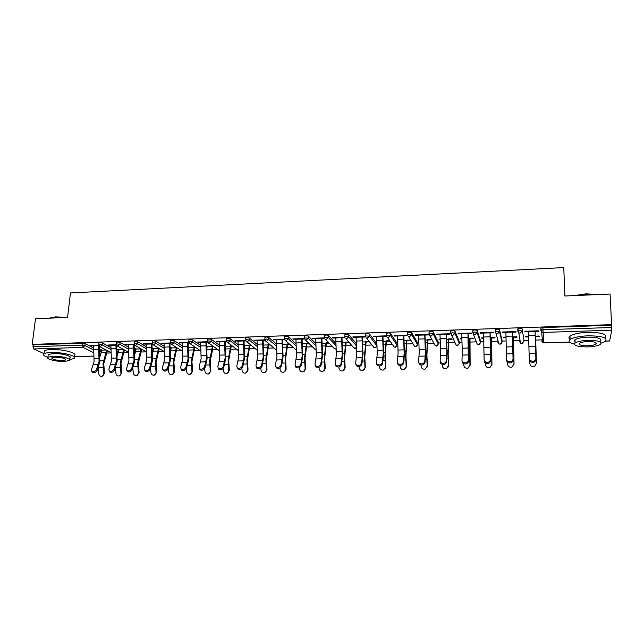 <?xml version="1.0" encoding="UTF-8"?>
<svg xmlns="http://www.w3.org/2000/svg" width="644" height="644" viewBox="0 0 644 644"><rect width="100%" height="100%" fill="white"/><g stroke="black" fill="none" stroke-linecap="round" stroke-linejoin="round"><path stroke-width="0.97" d="M106.888 353.041L111.082 352.912M123.986 352.526L128.591 352.381M141.294 352.002L146.236 351.849M158.802 351.471L163.834 351.318M176.512 350.932L181.632 350.779M194.44 350.392L199.656 350.231M212.584 349.837L217.889 349.684M230.946 349.281L236.34 349.12M249.534 348.726L255.016 348.557M268.347 348.154L273.917 347.985M287.385 347.575L293.06 347.406M306.673 346.995L312.429 346.818M326.194 346.4L332.046 346.222M345.957 345.804L351.906 345.627M365.977 345.2L372.007 345.015M386.247 344.58L392.365 344.395M397.115 344.258L397.759 344.234M406.783 343.96L412.981 343.775M417.562 343.638L418.882 343.598M427.576 343.333L433.863 343.139M438.274 343.011L440.279 342.946M448.643 342.697L455.01 342.503M459.244 342.375L461.957 342.294M469.983 342.053L476.423 341.851M480.496 341.731L483.934 341.626M491.605 341.392L498.11 341.199M502.022 341.079L506.2 340.958M513.518 340.732L520.078 340.531M523.83 340.418L528.772 340.274M535.711 340.064L542.329 339.863M44.05 353.645L33.746 348.968L32.965 346.738L33.206 344.854L32.2 344.387L35.501 318.764L67.572 317.387L70.478 292.948L563.758 267.582L564.901 295.99L610.061 294.05L611.631 325.236L542.908 327.571L542.981 329.776L611.752 327.49L611.631 325.236M611.752 327.49L611.752 330.195L609.659 340.926M32.2 344.387L611.744 324.632M524.868 331.266L524.876 331.765L524.804 331.266L538.666 330.815L538.714 331.306L535.027 331.427M535.567 336.16L539.157 336.047L539.197 336.522L535.623 336.635M528.619 336.377L525.568 336.474L525.641 336.949L525.625 336.474M524.876 331.765L528.458 331.644M525.641 336.949L528.644 336.852M98.951 342.994L99.909 342.592L102.485 343.019L110.736 347.43M116.725 350.642L118.456 351.568M33.206 344.854L82.529 343.18L85.113 343.598L93.428 347.881M99.369 350.94L101.422 351.994M611.752 330.195L543.093 332.425L542.981 329.776L540.799 330.428L540.863 328.013L542.908 327.571M116.339 344.749L108.063 345.015L110.832 345.361M115.864 345.192L116.467 345.176M116.661 349.636L118.786 349.676M118.826 349.257L116.636 349.33M152.073 350.103L153.135 350.722M134.282 341.827L135.304 341.392L137.864 341.819L145.987 346.553M152.121 343.566L143.226 343.856L146.067 344.202M151.219 344.033L152.25 344.001M151.976 348.637L153.481 348.589M153.522 348.171L151.952 348.219M170.475 340.636L171.562 340.161L174.105 340.596L182.099 345.715M188.773 342.358L179.241 342.672L182.155 343.019M187.436 342.841L188.901 342.793M188.153 347.51L189.014 347.478M189.046 347.052L188.12 347.084M207.561 339.412L208.728 338.905L211.248 339.348L219.105 344.942M226.35 341.119L216.151 341.449L219.137 341.803M224.547 341.626L226.463 341.562M231.317 346.158L232.275 346.126M231.703 345.707L230.745 345.739M245.581 338.156L246.821 337.609L249.317 338.06L257.053 344.266M264.861 339.847L253.969 340.201L257.037 340.555M262.583 340.378L264.958 340.298M268.661 344.991L270.279 344.934M269.772 344.516L268.154 344.564M284.559 336.868L285.888 336.281L288.359 336.74L295.966 343.751M304.33 338.543L292.746 338.921L295.894 339.283M301.577 339.098L304.443 339.002M306.93 343.791L309.233 343.719M308.79 343.292L306.488 343.365M324.544 335.556L325.961 334.928L328.408 335.395L335.886 343.502M344.822 337.206L332.513 337.617L332.932 338.068L335.749 337.971M341.578 337.778L344.942 337.673M346.166 342.56L349.177 342.471M348.798 342.028L345.78 342.125M365.559 334.22L367.08 333.528L369.495 334.003L376.861 343.735M382.617 336.434L386.271 336.313L385.941 335.854L373.311 336.265L373.657 336.732L376.627 336.627M386.078 340.861L389.362 340.757L389.676 341.199L386.392 341.304M407.66 332.868L409.294 332.095L411.677 332.586L417.57 342.761M424.734 335.049L428.397 334.928L428.147 334.461L415.179 334.888L415.452 335.355L418.584 335.25M427.415 339.557L430.78 339.452L431.021 339.911L427.656 340.016M418.705 339.831L418.061 339.855L418.729 340.29M450.881 331.523L450.881 331.008L452.635 330.63L454.986 331.121L459.244 341.433M467.971 333.632L471.641 333.512L471.472 333.029L458.158 333.471L458.351 333.946L461.659 333.842M469.83 338.229L473.284 338.116L473.445 338.583L469.999 338.688M461.796 338.478L460.227 338.527L461.812 338.945M495.276 330.292L495.268 329.527L497.16 329.116L499.47 329.623L502.006 340.08M512.374 332.175L516.053 332.054L515.965 331.563L502.288 332.014L502.409 332.497L505.894 332.385M513.365 336.86L516.907 336.748L516.995 337.223L513.453 337.327M506.047 337.086L503.503 337.166L503.608 337.641L506.063 337.561M517.937 329.921L517.913 328.778L519.877 328.351L522.171 328.851L523.805 339.388M518.38 332.497L518.106 330.879M491.453 337.545L494.954 337.44L495.075 337.907L491.589 338.011M483.773 337.786L481.72 337.85L481.873 338.317L483.789 338.261M490.02 332.908L493.698 332.787L493.57 332.296L480.078 332.747L480.231 333.23L483.628 333.117M472.929 330.879L472.921 330.275L474.749 329.881L477.075 330.372L480.48 340.765M448.482 338.897L451.895 338.792L452.096 339.251L448.691 339.356M440.11 339.163L439.007 339.195L440.126 339.621M446.203 334.349L449.874 334.228L449.665 333.745L436.527 334.18L436.761 334.655L439.981 334.55M429.129 332.191L429.129 331.732L430.82 331.37L433.187 331.853L438.274 342.101M406.614 340.217L409.938 340.113L410.212 340.563L406.895 340.66M403.538 335.749L407.193 335.629L406.903 335.162L394.112 335.58L394.418 336.047L397.469 335.943M386.472 333.544L388.05 332.819L390.449 333.302L397.123 343.405M366.154 341.94L369.39 341.835M369.052 341.392L365.8 341.497M365.575 336.941L365.253 336.53L352.783 336.941L353.162 337.4L356.06 337.303M361.968 337.11L365.591 336.989M344.918 334.888L346.392 334.236L348.823 334.703L356.237 343.542M326.428 343.18L329.076 343.099M328.665 342.664L326.009 342.745M324.447 337.883L312.509 338.277L315.697 338.631M321.453 338.446L324.56 338.342M304.427 336.216L305.795 335.613L308.259 336.071L315.802 343.582M287.683 344.395L289.631 344.331M289.156 343.904L287.2 343.968M284.471 339.195L273.241 339.565L276.348 339.927M281.959 339.742L284.576 339.654M264.95 337.52L266.23 336.949L268.717 337.408L276.389 343.985M249.872 345.578L251.16 345.538M250.621 345.12L249.341 345.16M245.485 340.483L234.939 340.829L237.966 341.183M243.448 341.006L245.589 340.934M226.455 338.784L227.654 338.261L230.166 338.704L237.958 344.588M206.563 346.931L207.094 346.915M212.979 346.73L213.615 346.714M204.695 368.61L204.945 371.33C205.396 373.303 206.555 374.18 208.431 373.971L210.838 370.872L210.218 360.954L212.48 350.312L213.011 346.303L212.383 346.319M207.127 346.48L206.539 346.504M207.448 341.739L197.579 342.069L200.534 342.415M205.879 342.238L207.577 342.181M188.909 340.024L190.028 339.533L192.564 339.976L200.485 345.321M169.952 348.074L171.143 348.042M168.326 368.32L168.704 372.168C169.147 374.1 170.282 374.977 172.101 374.784L174.532 371.717L173.888 361.92L176.971 347.857M171.175 347.615L169.927 347.655M170.338 342.962L161.129 343.268L164.003 343.614M169.219 343.445L170.467 343.405M170.072 349.877L170.563 351.125M152.266 341.231L153.32 340.781L155.872 341.215L163.93 346.126M134.218 349.193L136.029 349.137M136.069 348.718L134.185 348.774M134.121 344.162L125.54 344.443L128.349 344.782M133.437 344.621L134.25 344.588M116.508 342.415L117.498 341.996L120.066 342.423L128.253 346.987M134.298 350.36L135.691 351.141M99.297 349.982L101.736 350.207M101.776 349.797L99.289 349.869M98.765 345.329L90.788 345.587L93.533 345.933M502.409 332.497L502.392 332.006M503.608 337.641L503.6 337.166M480.231 333.23L480.223 332.739M481.873 338.317L481.865 337.85M458.351 333.946L458.351 333.463M460.412 338.986L460.412 338.527M436.761 334.655L436.761 334.172M439.232 339.654L439.232 339.187M415.452 335.355L415.452 334.88M418.318 340.306L418.326 339.847M394.418 336.047L394.426 335.572M373.657 336.732L373.665 336.257M353.162 337.4L353.178 336.933M332.932 338.068L332.948 337.601M312.952 338.72L312.968 338.261M293.229 339.372L293.245 338.905M273.748 340.008L273.772 339.549M254.509 340.644L254.541 340.185M235.511 341.264L235.543 340.813M216.746 341.884L216.778 341.433M198.207 342.487L198.247 342.045M179.901 343.091L179.934 342.648M161.805 343.687L161.845 343.244M143.934 344.274L143.974 343.832M126.272 344.854L126.313 344.419M108.82 345.426L108.868 344.991M116.846 349.74L116.886 349.322M91.577 345.997L91.625 345.562M99.852 350.272L99.901 349.853M528.442 331.145L529.263 358.893L529.746 360.157C532.669 361.968 534.713 361.493 535.88 358.732L535.011 330.936M535.067 331.427L535.953 359.891C534.786 362.653 532.741 363.127 529.827 361.316L529.279 359.102M529.787 361.268L529.883 363.771C530.463 366.275 532.041 367.169 534.609 366.468L536.412 363.272L535.607 336.16M535.245 336.554L536.388 363.627M536.412 363.272L536.388 363.747M574.319 295.588L586.088 293.833L597.737 294.582M596.698 294.622L586.121 294.115L575.446 295.54M601.287 343.107L605.336 341.344C608.041 337.786 602.293 335.943 588.085 335.806C579.391 336.208 573.401 337.44 570.109 339.509C567.871 341.392 569.28 342.93 574.343 344.121M605.151 337.907C607.856 334.308 602.108 332.441 587.916 332.312C579.238 332.723 573.257 333.978 569.972 336.071C568.491 337.214 568.531 338.285 570.101 339.291M574.231 340.748L575.036 340.909M575.092 342.101C573.957 341.384 573.925 340.62 574.987 339.807C577.378 338.317 581.693 337.424 587.948 337.142C598.155 337.239 602.285 338.567 600.345 341.127M588.101 340.346C581.838 340.628 577.515 341.497 575.124 342.978C573.24 345.514 577.338 346.834 587.433 346.923C593.679 346.673 598.043 345.796 600.506 344.298C602.454 341.763 598.316 340.451 588.101 340.346M587.545 345.78C591.578 345.619 594.38 345.047 595.966 344.089C597.205 342.455 594.549 341.61 587.98 341.545C583.947 341.723 581.154 342.286 579.608 343.236C578.384 344.87 581.033 345.723 587.545 345.78M49.113 318.184L55.634 316.848L65.833 317.46M64.416 317.524L55.4 317.098L49.25 318.176M69.802 359.61L74.028 358.458C78.045 356.156 62.371 351.986 51.069 352.485C47.495 352.614 45.144 353.057 44.025 353.814C42.786 354.892 44.025 356.068 47.761 357.331M74.358 355.56C78.375 353.226 62.726 349.016 51.431 349.523C47.857 349.652 45.515 350.111 44.396 350.875L44.203 352.405M48.123 355.585L48.26 354.498L53.339 353.532C61.446 353.178 72.74 356.172 69.858 357.839L69.673 359.433M53.009 356.253L47.922 357.195C45.104 358.901 56.463 361.799 64.4 361.461L69.544 360.511C72.426 358.869 61.124 355.907 53.009 356.253M62.412 360.551L65.72 359.94C65.696 358.378 62.146 357.468 55.07 357.195L51.786 357.806C51.85 359.376 55.392 360.294 62.412 360.551M505.886 331.893L506.53 359.457L507.021 360.769C509.879 362.5 511.883 362.009 513.059 359.296L512.358 331.676M512.455 332.167L513.163 360.447C511.996 363.16 509.984 363.651 507.134 361.92L506.643 360.608M483.62 332.626L484.103 360.012L484.602 361.373C487.395 363.023 489.368 362.516 490.543 359.851L490.012 332.417M490.148 332.9L490.672 360.994C489.512 363.659 487.532 364.166 484.755 362.508L484.248 361.147M461.659 333.351L462.303 351.495L461.973 360.56L462.489 361.96C465.209 363.538 467.158 363.023 468.325 360.399L467.963 333.141M468.14 333.624L468.784 351.769L468.494 361.534C467.327 364.158 465.387 364.673 462.666 363.095L462.151 361.687M439.981 334.067L440.617 352.091L440.134 361.099L440.657 362.54C443.322 364.053 445.237 363.522 446.405 360.938L446.839 351.922L446.203 333.866M446.421 334.341L447.057 352.365L446.606 362.065C445.439 364.641 443.523 365.172 440.866 363.659L440.343 362.218M418.592 334.775L419.22 352.679L418.592 361.63L419.115 363.111C421.723 364.552 423.607 364.013 424.774 361.477L425.362 352.51L424.734 334.574M424.992 335.041L425.62 352.952L425.008 362.596C423.841 365.124 421.957 365.671 419.357 364.222L418.825 362.741M507.456 362.234L507.544 364.295C508.108 366.742 509.637 367.644 512.149 367L514.025 363.788L513.445 336.852M512.624 337.263L513.373 337.239L513.96 364.142M514.025 363.788L513.944 364.625M485.423 363.063L485.504 364.81C486.043 367.201 487.548 368.11 489.995 367.523L491.936 364.311L491.581 337.545M490.309 337.963L491.461 337.931L491.831 364.657M491.936 364.311L491.758 365.47M463.672 363.788L463.752 365.309C464.276 367.668 465.741 368.577 468.14 368.038L470.144 364.818L469.991 338.221M468.285 338.655L469.83 338.607L469.508 353.612L469.991 365.164M470.144 364.818L469.838 366.267M442.203 364.448L442.283 365.808C442.798 368.127 444.231 369.036 446.574 368.537L448.635 365.317L448.16 354.619L448.691 338.889M446.558 339.332L448.482 339.275L447.95 354.184L448.441 365.671M448.635 365.317L448.192 367.016M421.015 365.051L421.087 366.307C421.595 368.577 422.995 369.487 425.298 369.028L427.399 365.816L426.916 355.182L427.664 339.549M425.112 340.008L427.415 339.935L426.666 354.755L427.173 366.162M427.399 365.816L426.827 367.716M397.477 335.468L398.105 353.258L397.324 362.153L397.855 363.667C400.399 365.051 402.259 364.496 403.434 362L404.166 353.097L403.538 335.266M403.836 335.733L404.456 353.532L403.691 363.111C402.524 365.607 400.665 366.154 398.129 364.778L397.589 363.321M400.101 365.591L400.174 366.79C400.673 369.028 402.041 369.938 404.295 369.511L406.445 366.299L405.945 355.746L406.903 340.201M403.949 340.668L406.614 340.587L405.656 355.319L406.179 366.653M406.445 366.299L405.736 368.376M376.643 336.16L377.255 353.838L376.346 362.669L376.877 364.214C379.364 365.542 381.192 364.979 382.367 362.524L383.244 353.669L382.625 335.959M382.955 336.426L383.566 354.103L382.657 363.627C381.481 366.074 379.654 366.637 377.167 365.317L376.627 363.908M379.445 366.09L379.525 367.273C380.008 369.479 381.361 370.381 383.566 369.986L385.756 366.782L385.241 356.293L386.4 340.853M383.059 341.32L386.07 341.231L384.919 355.874L385.45 367.136M385.756 366.782L384.919 368.996M356.068 336.836L356.679 354.401L355.625 363.184L356.156 364.754C358.595 366.025 360.399 365.454 361.574 363.039L362.588 354.24L361.976 336.643M362.339 337.102L362.95 354.667L361.888 364.134C360.712 366.541 358.909 367.112 356.486 365.848L355.931 364.488M359.054 366.541L359.135 367.74C359.618 369.922 360.938 370.823 363.103 370.461L365.333 367.265L364.802 356.84L366.162 341.489M362.443 341.972L365.792 341.859L364.448 356.422L364.995 367.611M365.333 367.265L364.375 369.584M335.766 337.504L336.361 354.957L335.178 363.691L335.709 365.285C338.092 366.5 339.871 365.921 341.054 363.546L342.197 354.796L341.594 337.311M341.996 337.77L342.592 355.222L341.392 364.633C340.217 367.008 338.438 367.587 336.063 366.372L335.508 365.059M338.921 366.951L339.01 368.215C339.485 370.356 340.781 371.258 342.906 370.92L345.16 367.732L344.621 357.38L346.182 342.117M342.085 342.608L345.772 342.487L344.234 356.961L344.79 368.078M345.16 367.732L344.097 370.147M315.713 338.164L316.309 355.504L314.997 364.19L315.52 365.808C317.846 366.975 319.609 366.38 320.793 364.045L322.064 355.351L321.469 337.979M321.903 338.43L322.499 355.77L321.163 365.124C319.979 367.458 318.225 368.046 315.898 366.887L315.343 365.615M319.038 367.322L319.134 368.674C319.601 370.791 320.881 371.693 322.966 371.371L325.252 368.199L324.697 357.911L326.444 342.737M321.984 343.236L326.001 343.107L324.27 357.492L324.842 368.545M325.252 368.199L324.085 370.678M295.918 338.825L296.506 356.052L295.065 364.681L295.588 366.323C297.866 367.434 299.597 366.839 300.788 364.536L302.189 355.899L301.601 338.631M302.068 339.082L302.656 356.309L301.183 365.607C299.999 367.909 298.261 368.505 295.99 367.394L295.427 366.162M299.396 367.652L299.508 369.133C299.975 371.218 301.231 372.119 303.276 371.821L305.586 368.658L305.023 358.434L306.955 343.349M302.141 343.856L306.472 343.719L304.564 358.024L305.143 368.996M305.586 368.658L304.338 371.194M276.365 339.469L276.952 356.591L275.391 365.164L275.898 366.83C278.127 367.893 279.842 367.297 281.042 365.027L282.563 356.438L281.983 339.283M282.474 339.726L283.062 356.848L281.46 366.09C280.269 368.36 278.554 368.956 276.324 367.893L275.769 366.702M279.995 367.941L280.124 369.584C280.583 371.644 281.822 372.538 283.835 372.264L286.169 369.109L285.59 358.95L287.699 343.952M282.547 344.468L287.184 344.323L285.099 358.547L285.695 369.455M286.169 369.109L284.841 371.693M257.061 340.104L257.64 357.122L255.958 365.647L256.465 367.33C258.647 368.352 260.337 367.748 261.536 365.51L263.187 356.969L262.607 339.919M263.138 340.362L263.71 357.372L261.979 366.565C260.788 368.803 259.097 369.406 256.916 368.384L256.36 367.233M260.828 368.191L260.981 370.026C261.44 372.063 262.655 372.957 264.628 372.699L266.986 369.559L266.399 359.457L268.685 344.548M263.195 345.079L268.137 344.918L265.883 359.054L266.479 369.898M266.986 369.559L265.594 372.176M237.998 340.732L238.57 357.645L236.767 366.122L237.266 367.821C239.407 368.803 241.073 368.191 242.281 365.985L244.044 357.492L243.472 340.547M244.028 340.982L244.599 357.895L242.748 367.032C241.548 369.237 239.874 369.849 237.741 368.867L237.185 367.748M241.894 368.392L242.072 370.461C242.53 372.482 243.722 373.367 245.67 373.126L248.045 370.002L247.441 359.964L249.904 345.136M244.084 345.675L249.317 345.514L246.894 359.569L247.505 370.34M248.045 370.002L246.588 372.643M219.169 341.352L219.733 358.161L217.817 366.589L218.3 368.304C220.401 369.245 222.051 368.626 223.259 366.452L225.142 358.008L224.579 341.175M225.167 341.602L225.73 358.41L223.75 367.499C222.542 369.664 220.892 370.284 218.799 369.342L218.252 368.255M223.186 368.537L223.396 370.896C223.846 372.892 225.03 373.778 226.938 373.552L229.328 370.437L228.717 360.463L231.341 345.723M225.279 347.494L225.408 346.263L230.729 346.094L228.145 360.068L228.765 370.775M229.328 370.437L227.823 373.101M206.523 342.214L207.086 358.925L204.993 367.949C203.778 370.091 202.144 370.711 200.091 369.809L199.551 368.754C201.628 369.68 203.263 369.06 204.478 366.919L206.466 358.523L205.911 341.787M200.091 369.809L199.101 367.048L201.129 358.668L200.566 341.964M206.724 349.418L207.102 346.834L212.359 346.665L209.614 360.568L210.25 371.202M210.838 370.872L209.284 373.544M188.112 342.825L188.668 359.424L186.462 368.4C185.247 370.517 183.629 371.137 181.616 370.268L181.077 369.245C183.089 370.115 184.707 369.487 185.923 367.378L188.024 359.03L187.468 342.399M181.616 370.268L180.618 367.507L182.743 359.175L182.196 342.576M186.406 368.561L186.72 371.749C187.163 373.705 188.306 374.583 190.157 374.381L192.58 371.298L191.944 361.445L194.874 347.084M193.788 349.934L188.587 350.086L189.014 347.398L194.214 347.237L191.316 361.051L191.952 371.628M192.58 371.298L190.978 373.979M188.587 350.086L188.37 350.94M164.043 343.172L164.59 359.674L162.352 367.957L162.795 369.704C164.767 370.542 166.369 369.914 167.601 367.829L169.807 359.529L169.251 343.002M169.927 343.421L170.475 359.924L168.156 368.851C166.933 370.936 165.331 371.556 163.359 370.727L162.827 369.728M175.836 350.481L170.7 350.634L171.151 347.961L176.279 347.8L173.236 361.534L173.88 372.047M174.532 371.717L172.898 374.406M170.7 350.634L170.233 352.349M146.108 343.759L146.647 360.165L144.312 368.4L144.739 370.163C146.679 370.96 148.257 370.332 149.488 368.279L151.799 360.028L151.26 343.59M151.96 344.009L152.499 360.415L150.068 369.286C148.845 371.347 147.259 371.974 145.327 371.169L144.795 370.203M150.455 368.135L150.913 372.586C151.348 374.494 152.467 375.363 154.254 375.186L156.701 372.135L156.049 362.395L159.253 348.581M158.094 351.02L153.014 351.173L153.489 348.509L158.561 348.356L155.365 362.017L156.025 372.465M156.701 372.135L155.035 374.824M153.014 351.173L152.314 353.653M128.389 344.347L128.921 360.656L126.482 368.843L126.9 370.606C128.8 371.379 130.37 370.751 131.601 368.714L134.016 360.511L133.477 344.178M134.202 344.596L134.741 360.898L132.205 369.728C130.965 371.757 129.404 372.385 127.504 371.612L126.981 370.67M132.801 368.014L133.324 372.989C133.759 374.889 134.862 375.75 136.625 375.589L139.08 372.546L138.42 362.87L141.752 349.289M140.561 351.552L135.546 351.704L136.037 349.056L141.052 348.903L137.711 362.492L138.38 372.876M139.08 372.546L137.389 375.235M135.546 351.704L134.612 354.836M110.881 344.926L111.412 361.131L108.876 369.278L109.271 371.049C111.138 371.789 112.692 371.161 113.932 369.157L116.443 360.994L115.912 344.757M116.628 345.474L117.184 361.381L114.552 370.155C113.312 372.16 111.758 372.787 109.891 372.047L109.383 371.129M115.357 367.941L115.944 373.399C116.379 375.275 117.466 376.136 119.204 375.975L121.668 372.948L121 363.329L124.453 349.974M123.728 349.579L120.267 362.958L120.935 373.279M121.668 372.948L119.953 375.645M123.495 349.451L118.794 349.595L117.103 356.003M93.573 345.498L94.105 361.606L91.472 369.712L91.85 371.483C93.678 372.2 95.223 371.564 96.471 369.584L99.071 361.469L98.548 345.329M99.257 346.295L99.844 361.856L97.107 370.582C95.859 372.562 94.322 373.19 92.495 372.474L92.011 371.741M98.113 367.917L98.774 373.794C99.208 375.653 100.279 376.507 101.994 376.362L104.457 373.351L103.781 363.788L107.355 350.642M106.606 350.247L103.024 363.417L103.708 373.681M104.457 373.351L102.702 376.056M106.123 349.998L101.744 350.135L99.812 357.074M540.863 328.013L541.693 332.022L543.093 332.425L543.89 342.858L569.497 342.109M605.706 341.046L609.723 340.926M543.89 342.858L542.546 342.463L541.693 340.926M74.237 356.647L93.96 356.068M93.718 352.759L83.036 347.366L33.746 348.968M32.965 346.738L82.311 345.095L82.529 343.18M85.113 343.598L84.903 345.514L83.036 347.366L82.311 345.095L84.903 345.514L93.517 349.909M522.171 328.851L523.805 339.356M569.562 342.173L543.898 342.93L542.546 342.463L541.693 332.022L540.799 330.428M523.862 341.497L521.801 343.51L520.529 343.147L519.644 341.586M517.913 328.778L518.758 332.811L520.086 333.173L522.228 331.048L519.933 330.541L517.832 331.193L518.758 332.811L520.529 343.147L521.817 343.574M517.832 331.145L517.784 329.004M499.47 329.623L499.511 331.797L502.046 342.117L501.998 340.016M495.18 331.869L495.139 329.768M477.075 330.372L477.107 332.537L480.513 342.761L480.48 340.676M472.833 332.578L472.809 330.517M454.986 331.121L454.994 333.27L459.253 343.397L459.244 341.328M450.776 333.278L450.768 331.266M433.187 331.853L433.187 333.995L438.274 344.025L438.274 341.972M429.025 333.978L429.033 331.998M411.677 332.586L411.661 334.703L417.554 344.645L417.57 342.6M390.449 333.302L390.417 335.411L397.098 345.256L397.123 343.228M369.495 334.003L369.455 336.104L376.901 345.868L376.917 344.926M348.823 334.703L348.758 336.788L356.349 345.756M328.408 335.395L328.335 337.464L336.007 345.707M308.259 336.071L308.17 338.132L315.922 345.78M304.338 338.269L305.369 339.976L304.322 338.253M288.359 336.74L288.262 338.784L296.087 345.933M268.717 337.408L268.604 339.436L276.509 346.158M249.317 338.06L249.196 340.08L257.181 346.432M230.166 338.704L230.029 340.716L238.095 346.738M211.248 339.348L211.103 341.336L219.234 347.084M192.564 339.976L192.403 341.956L200.614 347.446M174.105 340.596L173.936 342.568L182.22 347.824M155.872 341.215L155.695 343.172L164.051 348.227M170.402 351.737L170.531 350.159M137.864 341.819L137.679 343.767L146.099 348.637M152.217 352.171L152.66 352.429M120.066 342.423L119.873 344.355L128.357 349.056M134.435 352.421L135.208 352.84M102.485 343.019L102.283 344.942L110.832 349.483M116.87 352.687L117.957 353.258M99.514 352.976L100.899 353.685M502.046 342.181L500.002 344.146L498.794 343.824L497.876 342.238M495.268 329.527L495.3 331.708L496.13 333.584L497.385 333.914L499.511 331.797L497.2 331.298L495.18 331.942L496.13 333.584L498.794 343.824L500.026 344.21L501.338 343.638M480.513 342.849L478.476 344.782L477.341 344.484L476.882 343.172M472.921 330.275L472.946 332.433L473.807 334.341L474.99 334.639L477.107 332.537L474.773 332.046L472.833 332.682L477.341 344.484L478.516 344.846L479.885 344.202M459.253 343.518L457.24 345.401L456.153 345.136L455.558 343.759M450.881 331.008L450.889 333.157L451.774 335.081L452.893 335.355L454.994 333.27L452.643 332.779L450.776 333.407L456.153 345.136L457.288 345.466L458.713 344.749M438.266 344.17L436.262 346.021L435.239 345.772L436.326 346.086M429.129 331.732L429.121 333.866L430.031 335.814L431.094 336.063L433.187 333.995L430.812 333.503L429.025 334.131L435.239 345.772M417.545 344.814L415.565 346.625L414.583 346.408L413.601 344.782M415.63 346.689L414.583 346.408L408.57 336.538L409.584 336.764L411.661 334.703L407.644 334.566L407.668 332.449M397.09 345.45L395.118 347.229L394.192 347.019L393.202 345.603M396.817 346.239L395.215 347.285L394.192 347.019L387.398 337.247L388.356 337.456L390.417 335.411L386.44 335.266L386.481 333.157M376.885 346.078L374.937 347.816L373.085 346.392M375.025 347.881L374.051 347.631L366.492 337.939L367.41 338.132L369.455 336.104L365.518 335.951L365.567 333.85M344.926 334.542L344.87 336.627L348.758 336.788L346.73 338.8L345.852 338.631L354.16 348.235L356.454 347.712M355.102 348.468L353.226 347.148M324.552 335.226L324.479 337.295L328.335 337.464L326.315 339.469L325.486 339.308L334.51 348.823L336.168 348.758M335.419 349.04L333.616 347.881M304.435 335.894L304.346 337.955L308.17 338.132L306.166 340.121L305.369 339.976L315.101 349.402L316.124 349.531M316.132 349.603L314.256 348.581M284.576 336.562L284.479 338.607L285.509 340.628L286.266 340.765L288.262 338.784L285.791 338.333L284.463 338.913M296.329 350.094L285.509 340.628L284.463 338.929M296.329 350.127L295.129 349.265M264.966 337.214L264.853 339.243L265.9 341.28L266.624 341.409L268.604 339.436L266.117 338.986L264.837 339.549M276.759 350.352L265.9 341.28L264.853 339.791M276.759 350.433L276.236 349.917M245.597 337.867L245.477 339.879L246.531 341.916L247.232 342.036L249.196 340.08L246.7 339.63L245.461 340.169M257.423 350.441L245.509 340.62M226.471 338.502L226.342 340.515L227.404 342.544L228.073 342.656L230.029 340.716L227.517 340.265L226.318 340.789M238.328 350.586L226.43 341.433M207.585 339.138L207.44 341.135L208.519 343.163L209.155 343.268L211.103 341.336L208.576 340.901L207.416 341.401M219.467 350.779L207.585 342.214M188.925 339.766L188.773 341.747L189.859 343.783L190.471 343.88L192.403 341.956L189.875 341.521L188.748 342.004M200.848 351.02L188.99 342.962M170.499 340.378L170.33 342.35L171.433 344.387L172.02 344.476L173.936 342.568L171.393 342.133L170.306 342.6M182.445 351.286L170.62 343.687M152.29 340.99L152.113 342.954L153.224 344.983L153.787 345.071L155.695 343.172L153.143 342.745L152.089 343.196M164.276 351.584L152.467 344.387M134.306 341.594L134.113 343.542L135.232 345.57L137.679 343.767L135.111 343.341L134.097 343.775M146.317 351.898L134.54 345.063M116.532 342.189L116.339 344.129L117.466 346.158L119.873 344.355L117.305 343.936L116.314 344.355M128.583 352.228L116.822 345.715M98.975 342.777L98.765 344.709L99.901 346.73L102.283 344.942L99.699 344.516L98.741 344.926M111.058 352.582L99.313 346.351M528.998 346.311L535.567 346.126M535.88 358.732L535.953 359.891M529.191 353.306L535.776 353.137M528.595 335.572L535.164 335.371M528.458 331.579L535.027 331.362M506.442 346.955L512.914 346.77M513.059 359.296L513.163 360.447M506.57 353.902L513.067 353.733M506.015 336.289L512.495 336.088M505.894 332.32L512.366 332.111M484.183 347.591L490.567 347.406M490.543 359.851L490.672 360.994M484.256 354.49L490.664 354.321M483.741 336.997L490.132 336.796M483.628 333.053L490.02 332.843M462.215 348.211L468.518 348.034M468.325 360.399L468.494 361.534M462.239 355.077L468.558 354.908M461.756 337.689L468.067 337.496M461.659 333.777L467.971 333.568M440.544 348.831L446.767 348.654M446.405 360.938L446.606 362.065M440.512 355.649L446.751 355.48M440.069 338.382L446.3 338.181M439.981 334.486L446.203 334.284M419.155 349.442L425.298 349.265M424.774 361.477L425.008 362.596M419.067 356.213L425.225 356.052M418.664 339.058L424.815 338.865M418.592 335.186L424.734 334.985M513.662 357.227L513.163 357.243M513.421 340.209L512.737 340.225M491.509 357.79L490.744 357.814M491.469 340.877L490.43 340.909M491.348 349.451L490.768 349.475M469.653 358.346L468.631 358.37M469.806 341.529L468.413 341.578M469.54 350.062L468.76 350.086M448.079 358.893L446.799 358.925M448.425 342.181L446.686 342.238M448.023 350.658L447.041 350.69M426.787 359.433L425.265 359.473M427.318 342.825L425.249 342.89M426.779 351.254L425.604 351.286M398.04 350.038L404.102 349.869M403.434 362L403.691 363.111M397.903 356.768L403.981 356.607M397.541 339.726L403.611 339.533M397.477 335.886L403.538 335.685M405.776 359.964L404.005 360.004M406.485 343.461L404.086 343.534M405.809 351.833L404.456 351.874M377.207 350.634L383.188 350.465M382.367 362.524L382.657 363.627M377.022 357.323L383.019 357.162M376.692 340.386L382.681 340.193M376.635 336.571L382.617 336.369M385.023 360.487L383.027 360.535M385.917 344.089L383.204 344.17M385.104 352.413L383.574 352.453M356.639 351.222L362.54 351.052M361.574 363.039L361.888 364.134M356.406 357.863L362.322 357.71M356.108 341.038L362.017 340.853M356.06 337.247L361.968 337.053M364.544 361.002L362.322 361.059M365.607 344.701L362.588 344.798M364.665 352.984L362.958 353.025M336.329 351.793L342.157 351.632M341.054 363.546L341.392 364.633M336.047 358.402L341.892 358.249M335.79 341.682L341.626 341.497M335.749 337.915L341.578 337.722M344.323 361.517L341.875 361.582M345.562 345.313L342.23 345.417M344.492 353.54L342.616 353.596M316.284 352.365L322.04 352.204M320.793 364.045L321.163 365.124M315.954 358.933L321.726 358.78M315.729 342.318L321.493 342.133M315.697 338.567L321.453 338.382M324.359 362.025L321.694 362.089M325.759 345.917L322.137 346.029M324.568 354.095L322.523 354.152M296.482 352.928L302.173 352.767M300.788 364.536L301.183 365.607M296.111 359.457L301.811 359.304M295.918 342.946L301.609 342.761M295.902 339.219L301.585 339.034M304.644 362.524L301.77 362.596M306.198 346.512L302.294 346.633M304.894 354.643L302.688 354.707M276.936 353.484L282.555 353.323M281.042 365.027L281.46 366.09M276.526 359.972L282.153 359.827M276.365 343.566L281.975 343.389M276.348 339.863L281.959 339.678M285.171 363.015L282.096 363.095M286.886 347.1L282.7 347.229M285.461 355.182L283.102 355.255M257.632 354.039L263.179 353.878M261.536 365.51L261.979 366.565M257.181 360.479L262.736 360.334M257.045 344.178L262.591 344.001M257.045 340.499L262.583 340.314M265.948 363.506L262.672 363.586M267.807 347.68L263.356 347.816M266.27 355.721L263.758 355.786M238.57 354.578L244.044 354.425M242.281 365.985L242.748 367.032M238.071 360.986L243.561 360.841M237.974 344.782L243.448 344.604M237.974 341.127L243.448 340.942M246.958 363.981L243.48 364.069M248.97 348.251L244.245 348.396M247.32 356.245L244.656 356.325M219.741 355.118L225.15 354.957M223.259 366.452L223.75 367.499M219.202 361.485L224.619 361.34M219.129 345.377L224.539 345.208M219.137 341.747L224.547 341.57M228.193 364.456L224.531 364.552M230.351 348.815L225.376 348.968M228.596 356.768L225.786 356.848M201.137 355.641L206.483 355.488M204.478 366.919L204.993 367.949M200.566 361.976L205.919 361.831M200.517 345.965L205.863 345.796M200.542 342.358L205.879 342.181M209.662 364.931L205.822 365.027M211.965 349.378L206.732 349.539M210.097 357.283L207.151 357.364M182.767 356.164L188.04 356.019M185.923 367.378L186.462 368.4M182.155 362.459L187.436 362.322M182.139 346.544L187.42 346.383M182.163 342.962L187.436 342.785M191.357 365.389L187.332 365.494M191.823 357.79L188.74 357.879M164.614 356.679L169.831 356.534M167.601 367.829L168.156 368.851M163.962 362.942L169.187 362.805M163.978 347.124L169.195 346.955M164.011 343.558L169.219 343.381M173.268 365.848L169.066 365.953M173.775 358.297L170.555 358.386M146.679 357.195L151.831 357.05M149.488 368.279L150.068 369.286M145.995 363.417L151.155 363.28M146.035 347.688L151.187 347.527M146.075 344.146L151.227 343.977M155.397 366.299L151.026 366.412M155.937 358.788L152.58 358.885M128.961 357.702L134.049 357.557M131.601 368.714L132.205 369.728M128.237 363.884L133.34 363.747M128.301 348.251L133.397 348.09M128.349 344.725L133.445 344.564M137.736 366.75L133.203 366.863M138.307 359.28L134.829 359.376M111.452 358.193L116.483 358.056M113.932 369.157L114.552 370.155M110.696 364.343L115.735 364.214M110.784 348.807L115.815 348.646M110.84 345.305L115.872 345.136M120.283 367.193L115.59 367.305M123.237 352.075L118.271 352.228M120.887 359.771L117.28 359.867M94.153 358.692L99.12 358.547M96.471 369.584L97.107 370.582M93.364 364.802L98.339 364.673M93.477 349.354L98.452 349.201M93.533 345.868L98.508 345.707M103.04 367.627L98.178 367.748M106.107 352.598L101.205 352.751M103.668 360.246L99.949 360.35M609.691 340.998L605.626 341.119M100.142 355.947L99.731 355.955M93.968 356.124L74.229 356.704M521.825 343.574L523.073 343.059M436.342 346.086L437.815 345.264M415.646 346.689L417.183 345.764M375.041 347.881L376.7 346.681M355.118 348.468L356.462 347.792M335.444 349.04L336.176 348.855M529.827 361.316L529.746 360.157M570.109 339.509L569.972 336.071M574.987 339.807L575.124 342.978M595.893 342.624L595.966 344.089M44.025 353.814L44.396 350.875M48.26 354.498L47.922 357.195M65.801 359.247L65.72 359.94M507.134 361.92L507.021 360.769M484.755 362.508L484.602 361.373M462.666 363.095L462.489 361.96M440.866 363.659L440.657 362.54M419.357 364.222L419.115 363.111M398.129 364.778L397.855 363.667M377.167 365.317L376.877 364.214M356.486 365.848L356.156 364.754M336.063 366.372L335.709 365.285M315.898 366.887L315.52 365.808M295.99 367.394L295.588 366.323M276.324 367.893L275.898 366.83M256.916 368.384L256.465 367.33M237.741 368.867L237.266 367.821M218.799 369.342L218.3 368.304M163.359 370.727L162.795 369.704M145.327 371.169L144.739 370.163M127.504 371.612L126.9 370.606M109.891 372.047L109.271 371.049M92.495 372.474L91.85 371.483"/></g></svg>

